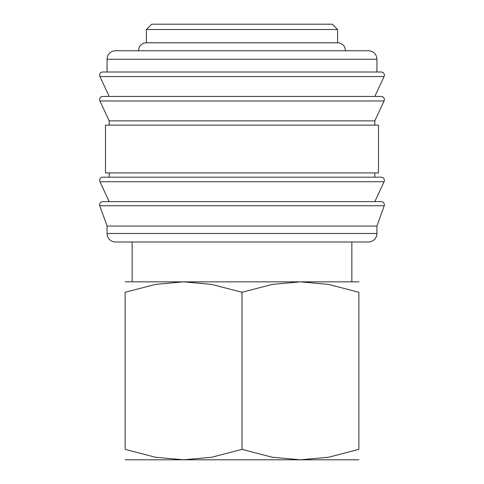 <?xml version="1.0" encoding="UTF-8"?>
<svg xmlns="http://www.w3.org/2000/svg" width="484" height="484" viewBox="0 0 484 484"><rect width="100%" height="100%" fill="white"/><g stroke="black" fill="none" stroke-linecap="round" stroke-linejoin="round"><path stroke-width="0.73" d="M99.631 204.817A3.188 3.188 0 0 1 102.82 201.628L381.18 201.628A3.188 3.188 0 0 1 384.229 205.742L99.771 205.742A3.188 3.188 0 0 1 99.631 204.817M99.631 180.381A3.188 3.188 0 0 1 102.82 177.192L381.18 177.192A3.188 3.188 0 0 1 384.072 181.724L99.928 181.724A3.188 3.188 0 0 1 99.631 180.381M99.631 99.631A3.188 3.188 0 0 1 102.82 96.443L381.18 96.443A3.188 3.188 0 0 1 384.072 100.981L99.928 100.981A3.188 3.188 0 0 1 99.631 99.631M376.927 59.26L376.927 72.007L242 72.007L381.18 72.007A3.188 3.188 0 0 1 384.072 76.545L99.928 76.545A3.188 3.188 0 0 1 102.82 72.007L242 72.007L107.073 72.007L107.073 59.26A8.5 8.5 0 0 1 115.567 50.76L368.433 50.76A8.5 8.5 0 0 1 376.927 59.26L107.073 59.26M376.927 233.5A8.5 8.5 0 0 1 368.433 242L115.567 242A8.5 8.5 0 0 1 107.073 233.5L376.927 233.5L376.927 226.064L107.073 226.064L107.073 233.5M242 125.132L105.476 125.132L105.476 172.939L378.524 172.939L378.524 125.132L242 125.132M384.072 100.981L374.804 120.879L109.196 120.879L109.196 125.132M146.38 29.512L151.692 24.2L332.308 24.2L337.62 29.512L146.38 29.512L146.38 42.792L337.62 42.792C340.851 42.919 343.241 44.407 344.777 47.257L345.588 50.76M358.868 459.8L300.437 459.8L272.286 457.241L242 449.364L211.714 457.241L183.563 459.8L155.418 457.241L125.132 449.364L125.132 292.282L155.418 284.404L183.563 281.839L211.714 284.404L242 292.282L272.286 284.404L300.437 281.839L328.582 284.404L358.868 292.282L358.868 449.364L328.582 457.241L300.437 459.8L125.132 459.8M358.868 281.839L125.132 281.839M358.868 292.3C358.868 278.306 358.868 278.306 358.868 292.3M125.132 292.3C125.132 278.306 125.132 278.306 125.132 292.3M358.868 449.34C358.868 463.339 358.868 463.339 358.868 449.34M125.132 449.34C125.132 463.339 125.132 463.339 125.132 449.34M242 292.282L242 449.364M384.072 76.545L374.804 96.443L242 96.443M384.072 181.724L374.804 201.628L242 201.628M107.073 226.064L99.771 205.742M109.196 201.628L99.928 181.724M109.196 172.939L109.196 177.192M109.196 120.879L99.928 100.981M109.196 96.443L99.928 76.545M132.144 242L132.144 281.839M138.412 50.76L139.223 47.257C140.759 44.407 143.149 42.919 146.38 42.792M351.856 242L351.856 281.839M337.62 29.512L337.62 42.792M374.804 120.879L374.804 125.132M374.804 172.939L374.804 177.192M376.927 226.064L384.229 205.742"/></g></svg>
